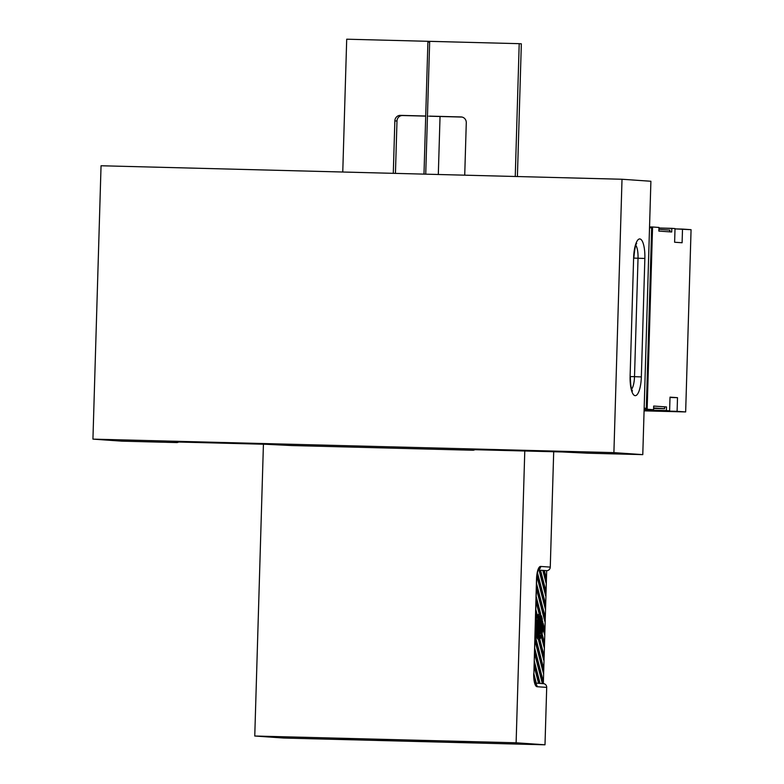 <?xml version="1.0" encoding="UTF-8"?>
<svg xmlns="http://www.w3.org/2000/svg" width="784" height="784" viewBox="0 0 784 784"><rect width="100%" height="100%" fill="white"/><g stroke="black" fill="none" stroke-linecap="round" stroke-linejoin="round"><path stroke-width="1.18" d="M658.962 228.007L675.024 228.565L674.612 242.236L682.1 242.756L682.511 229.085L691.067 229.683L685.657 411.933L677.102 411.335L677.503 397.664L677.102 411.335L644.095 410.483L685.657 411.933L677.102 411.335L677.503 397.664L670.016 397.145L677.503 397.664L670.016 397.145L669.614 410.816L666.4 410.591L666.508 406.945L666.4 410.591L644.115 410.012L669.614 410.816L670.016 397.145L669.614 410.816L666.4 410.591L666.508 406.945L653.68 406.053L666.508 406.945L653.68 406.053L653.572 409.699L647.153 409.248L652.562 226.997L658.972 227.448L658.864 231.094L658.972 227.448L652.562 226.997L658.972 227.448L658.864 231.094L671.702 231.986L658.864 231.094L671.702 231.986L671.81 228.34L675.024 228.565L674.612 242.236L682.1 242.756L682.511 229.085L691.067 229.683L685.657 411.933L644.085 410.855L685.657 411.933L691.067 229.683L675.014 228.899L682.511 229.085L682.1 242.756L674.612 242.236L675.024 228.565L671.81 228.34L671.702 231.986L671.81 228.34L658.962 228.007L671.81 228.34M644.125 409.454L653.572 409.699L653.68 406.053L653.572 409.699L647.153 409.248L652.562 226.997L649.544 226.919L652.562 226.997L647.153 409.248L644.134 409.17L653.572 409.699L644.125 409.454L653.572 409.699M644.105 410.15L669.614 410.816M664.636 406.896L664.577 408.709L653.601 408.425L664.577 408.709L653.621 407.945L664.577 408.709L664.636 406.896L666.508 406.945M653.611 408.062L657.756 408.346L653.611 408.062M658.923 229.349L669.879 230.114L669.83 231.858L669.879 230.114L658.923 229.349M537.942 628.023L537.314 629.258A14.21 4.175 91.5 0 1 537.491 627.719L537.912 626.955A4.106 1.205 -88.5 0 0 537.942 628.023L537.452 628.013M541.087 621.898A14.21 4.175 91.5 0 0 541.038 616.743L540.313 623.417L541.087 621.898L540.48 621.879M539.461 625.073L538.539 626.867A1.97 0.578 -88.5 0 1 539.176 624.779A1.97 0.578 -88.5 0 1 539.461 625.073L538.863 625.054M539.921 624.172A3.606 1.058 -88.5 0 0 539.216 623.143A3.606 1.058 -88.5 0 0 538.079 627.768L538.402 627.141A2.46 0.725 -88.5 0 1 539.186 624.289A2.46 0.725 -88.5 0 1 539.608 624.789L539.921 624.172L538.98 624.28M539.451 633.472A14.661 4.312 -88.5 0 0 539.774 633.521L540.646 633.55A14.661 4.312 -88.5 0 0 542.146 632.688L542.293 631.375A30.684 9.016 91.5 0 1 541.127 630.689L540.578 630.13A14.661 4.312 -88.5 0 0 542.675 623.329L542.508 622.133A30.684 9.016 91.5 0 1 541.47 624.495L540.94 625.456A14.661 4.312 -88.5 0 0 541.097 623.917L542.606 620.977A12.76 3.753 -88.5 0 1 538.794 639.509A12.76 3.753 -88.5 0 1 535.874 634.08L537.011 631.884A14.661 4.312 -88.5 0 0 537.118 637.519L536.854 637.519M540.646 633.55A14.661 4.312 -88.5 0 1 539.363 632.825L539.598 634.57A30.684 9.016 91.5 0 0 540.215 637.911L539.843 638.568A14.661 4.312 -88.5 0 1 538 631.963L537.795 633.874A30.684 9.016 91.5 0 0 537.501 637.902L537.118 637.519M544.292 642.233L542.263 634.413A13.671 4.018 -88.5 0 1 541.489 637.137L544.135 647.388L544.292 642.233L543.42 642.204L541.832 636.089M536.011 601.593L539 613.157A13.671 4.018 -88.5 0 1 539.47 613.078A13.671 4.018 -88.5 0 1 540.627 613.696L536.168 596.438M538.618 640.41L543.753 660.275L543.91 655.12L539.96 639.852A13.671 4.018 -88.5 0 1 538.765 640.42A13.671 4.018 -88.5 0 1 538.618 640.41L538.765 640.42M535.629 614.48L536.393 617.449A13.671 4.018 -88.5 0 1 537.285 615.126L536.413 615.097L535.697 612.324M535.786 609.325L537.285 615.126M544.674 629.346L544.517 634.501L543.047 628.797A13.671 4.018 -88.5 0 0 543.087 623.211L544.674 629.346L543.802 629.317L543.136 626.759M546.203 577.798L544.557 571.428L543.047 571.32L546.046 582.953L546.203 577.798L545.331 577.769L545.262 579.925M537.432 572.614L545.439 603.572L544.566 603.543L544.498 605.699M536.864 576.162L545.282 608.727L545.439 603.572M545.664 595.84L545.821 590.685L540.774 571.164L539.265 571.056L545.664 595.84M535.021 635.099L543.528 668.007L542.655 667.978L542.587 670.134M534.864 640.254L543.371 673.162L543.528 668.007M534.257 660.873L539.843 682.501L538.334 682.394L534.1 666.028M534.482 653.141L542.116 682.658L543.087 682.727L543.145 680.894L534.639 647.986M534.678 682.139L536.06 682.237L533.875 673.76M536.55 583.551L545.056 616.459L544.9 621.614L536.393 588.706M535.002 683.07L543.469 683.668A3.646 3.489 -86 0 0 543.332 683.658A3.646 3.489 -86 0 1 546.703 687.392L537.079 686.715A3.646 3.489 -86 0 0 535.119 683.344A3.646 3.489 -86 0 1 537.079 686.715A12.76 3.753 -88.5 0 1 533.708 673.701A12.76 3.753 -88.5 0 0 537.079 686.715L546.703 687.392L544.998 744.8L516.117 742.781L524.78 450.996L516.117 742.781L544.998 744.8L283.641 738.028L254.761 736.019L516.117 742.781L254.761 736.019L263.424 444.224L254.761 736.019L283.641 738.028L544.998 744.8L546.703 687.392A3.646 3.489 -86 0 0 543.469 683.668L535.002 683.07L543.332 683.658L546.683 570.664L538.236 570.076L546.683 570.664A3.646 3.489 -86 0 0 550.27 567.106L553.7 451.741L550.27 567.106L540.646 566.44A3.646 3.489 94 0 1 538.402 569.743A3.646 3.489 94 0 0 540.646 566.44A12.76 3.753 -88.5 0 0 536.521 578.935L533.875 673.721L536.687 578.945C537.491 572.153 538.128 568.988 538.588 569.439L538.588 569.439C538.128 568.988 537.491 572.153 536.687 578.945L536.521 578.935A12.76 3.753 -88.5 0 1 540.646 566.44L550.27 567.106A3.646 3.489 -86 0 1 546.683 570.664L538.236 570.076M536.08 620.075A14.661 4.312 -88.5 0 1 536.726 619.928L537.599 619.948A14.661 4.312 -88.5 0 0 536.099 620.801L535.952 622.114A30.684 9.016 91.5 0 1 537.118 622.81L537.667 623.368A14.661 4.312 -88.5 0 0 535.57 630.16L535.727 631.365A30.684 9.016 91.5 0 1 536.766 629.003L537.305 628.043A14.661 4.312 -88.5 0 0 537.148 629.581L535.639 632.521A12.76 3.753 -88.5 0 1 539.451 613.99A12.76 3.753 -88.5 0 1 542.361 619.419L541.234 621.614A14.661 4.312 -88.5 0 0 541.127 615.979L539.872 615.567A30.684 9.016 91.5 0 1 539.686 618.4M537.599 619.948A14.661 4.312 -88.5 0 1 538.882 620.673L538.647 618.929A30.684 9.016 91.5 0 0 538.03 615.587L538.392 614.93A14.661 4.312 -88.5 0 1 540.235 621.536L540.45 619.625A30.684 9.016 91.5 0 0 540.744 615.597M540.294 625.475A4.106 1.205 -88.5 0 1 540.333 626.543L540.754 625.779A14.21 4.175 91.5 0 0 540.931 624.24L540.294 625.475M537.148 631.6A14.21 4.175 91.5 0 0 537.207 636.755L537.932 630.091L537.148 631.6M540.166 625.73A3.606 1.058 -88.5 0 1 539.029 630.356A3.606 1.058 -88.5 0 1 538.314 629.327L538.637 628.709A2.46 0.725 -88.5 0 0 539.059 629.209A2.46 0.725 -88.5 0 0 539.843 626.357L540.166 625.73M540.166 622.192A14.21 4.175 91.5 0 0 538.49 615.636L539.48 622.741A4.106 1.205 -88.5 0 1 540 623.711L540.166 622.192L539.392 622.173M538.971 621.271A14.21 4.175 91.5 0 0 537.589 620.409A14.21 4.175 91.5 0 0 536.315 621.026L538.559 623.29A4.106 1.205 -88.5 0 1 539.157 622.653L538.971 621.271L538.098 621.242A14.21 4.175 91.5 0 0 537.148 620.477M537.853 623.554A14.21 4.175 91.5 0 0 535.786 629.777L537.961 625.867A4.106 1.205 -88.5 0 1 538.294 623.995L537.853 623.554M540.382 629.944A14.21 4.175 91.5 0 0 542.459 623.721L540.274 627.631A4.106 1.205 -88.5 0 1 539.951 629.503L540.382 629.944M539.274 632.227A14.21 4.175 91.5 0 0 540.656 633.09A14.21 4.175 91.5 0 0 541.93 632.472L539.686 630.209A4.106 1.205 -88.5 0 1 539.088 630.846L539.274 632.227M538.079 631.306A14.21 4.175 91.5 0 0 539.745 637.862L538.765 630.757A4.106 1.205 -88.5 0 1 538.236 629.787L538.079 631.306M539.706 626.632A1.97 0.578 -88.5 0 1 539.069 628.719A1.97 0.578 -88.5 0 1 538.784 628.425L539.706 626.632M537.148 629.581L536.491 629.562M542.361 619.419L541.274 619.83M539.01 614.068A12.76 3.753 -88.5 0 1 540.343 615.587M541.244 618.223A12.76 3.753 -88.5 0 1 541.489 619.389M540.45 619.625L539.941 619.615M538.647 618.929L537.775 618.909A30.684 9.016 91.5 0 0 537.285 616.155M537.922 619.997L537.775 618.909M537.118 622.81L536.246 622.79A30.684 9.016 91.5 0 0 535.697 622.398M537.667 623.368L536.246 622.79M535.364 626.984A14.661 4.312 -88.5 0 1 536.795 623.349M542.009 626.494A12.76 3.753 -88.5 0 1 541.675 631.081M541.293 633.403A12.76 3.753 -88.5 0 1 540.088 637.323M539.372 638.558A12.76 3.753 -88.5 0 1 538.353 639.411M536.119 635.246A14.661 4.312 -88.5 0 1 536.099 633.648M539.843 638.568L538.971 638.548A14.661 4.312 -88.5 0 1 537.687 635.069M542.508 622.133L542.018 622.124M544.116 618.586L544.184 616.43L536.462 586.55M545.056 616.459L544.184 616.43M536.08 599.437L539.608 613.088M538.765 630.757L538.138 630.738M538.961 629.209A3.606 1.058 -88.5 0 1 538.598 630.022M537.961 625.867L537.089 625.838A4.106 1.205 -88.5 0 1 537.256 624.652M538.294 623.995L537.599 623.976M539.157 622.653L538.285 622.633L538.098 621.242M540.225 633.002A14.21 4.175 91.5 0 0 541.058 632.443L539.343 630.708M544.557 571.428L543.057 571.36M543.684 571.409L545.331 577.769M540.117 628.817A14.21 4.175 91.5 0 0 540.989 626.357M544.88 592.812L544.949 590.656L539.902 571.144L539.274 571.095M543.733 631.473L543.802 629.317M537.069 574.554L544.566 603.543M538.775 623.447A3.606 1.058 -88.5 0 1 539.049 624.152M543.351 644.36L543.42 642.204M536.383 627.122L537.089 625.838M541.93 632.472L541.058 632.443M539.225 640.342L543.038 655.091L543.91 655.12M543.145 680.894L542.273 680.865L534.551 650.985M542.214 682.668L542.273 680.865M540.774 571.164L539.902 571.144M545.821 590.685L544.949 590.656M542.969 657.247L543.038 655.091M535.178 682.178L533.933 677.347M534.169 663.872L538.961 682.443M534.933 638.098L542.655 667.978M536.021 615.979A13.671 4.018 -88.5 0 1 536.413 615.097M646.3 408.317L651.661 227.889L649.524 227.732L644.164 408.16L646.3 408.317L644.164 408.258M291.403 445.528A3.646 3.489 -86 0 0 291.697 445.547L472.909 450.241A3.646 3.489 -86 0 0 474.82 449.702M92.933 439.128L613.901 452.623L622.016 179.252L101.048 165.757L92.933 439.128L121.814 441.147L176.704 442.568A3.646 3.489 -86 0 0 178.615 442.029M587.608 453.191A3.646 3.489 -86 0 0 587.902 453.211L642.782 454.632L650.896 181.261L622.016 179.252M613.901 452.623L642.782 454.632M644.134 409.17L647.153 409.248M649.544 226.919L652.562 226.997M644.085 410.855L685.657 411.933M644.095 410.483L677.102 411.335M675.014 228.899L682.511 229.085M644.115 410.012L666.4 410.591M670.006 397.478L677.503 397.664M425.732 174.166L429.652 42.081L427.907 42.032L423.987 174.117M440.04 116.493L438.315 174.489M515.255 176.478L519.204 43.669L346.704 39.2L342.765 172.019M519.204 43.669L521.34 43.816L517.401 176.537M464.726 175.175L466.284 122.725A5.655 5.4 -86 0 0 461.051 116.943L429.465 116.12M462.031 117.061L429.387 116.218M428.142 116.179L427.456 116.159M425.712 116.12L402.555 115.522A5.655 5.4 -86 0 0 396.988 121.03L395.44 173.382M428.064 116.081L427.456 116.071M425.712 116.022L400.418 115.366A5.655 5.4 -86 0 0 394.852 120.883L393.294 173.323M342.735 738.91A5.468 1.607 -88.5 0 1 342.716 738.9L455.974 741.84A5.468 1.607 91.5 0 0 455.994 741.84A5.468 1.607 91.5 0 0 455.994 741.84L342.735 738.91A5.468 1.607 -88.5 0 1 342.716 738.9L330.044 738.822L353.947 739.684A5.468 1.607 91.5 0 1 353.319 739.175A5.468 1.607 91.5 0 0 353.947 739.684L467.205 742.624A5.468 1.607 -88.5 0 1 466.598 742.154A5.468 1.607 -88.5 0 0 467.205 742.624L342.735 738.91M633.629 257.671A19.149 5.625 -88.5 0 1 639.813 238.934A19.149 5.625 -88.5 0 1 644.86 258.455L641.341 376.918A19.149 5.625 -88.5 0 1 635.158 395.665A19.149 5.625 -88.5 0 1 630.111 376.134L633.629 257.671L630.111 376.134M176.704 442.568L167.07 441.892L175.528 441.951L266.139 444.293A3.646 1.068 91.5 0 0 266.139 444.293L282.073 444.871A3.646 3.489 94 0 1 281.809 444.861M291.697 445.547L282.073 444.871M562.363 451.966A3.646 1.068 -88.5 0 1 562.344 451.966L471.733 449.624L463.275 449.565L472.909 450.241M578.014 452.525A3.646 3.489 -86 0 0 578.131 452.535L562.344 451.966A3.646 1.068 -88.5 0 1 562.334 451.966L587.902 453.211M266.158 444.293A3.646 1.068 91.5 0 1 266.139 444.293L175.528 441.951A3.646 1.068 91.5 0 0 175.538 441.951A3.646 1.068 91.5 0 0 175.557 441.951M587.755 453.211L578.131 452.535A3.646 3.489 -86 0 0 578.269 452.544M471.752 449.624A3.646 1.068 -88.5 0 1 471.743 449.624A3.646 1.068 -88.5 0 1 471.733 449.624L562.344 451.966M630.336 376.565L634.511 376.673A13.671 4.018 -88.5 0 1 631.659 389.129M633.854 258.103L644.86 258.455M641.341 376.918L634.511 376.673L638.029 258.21A13.671 4.018 -88.5 0 0 635.834 245.274M342.716 738.9L479.886 742.703L342.716 738.9M536.521 578.935L533.875 673.721L536.521 578.935M402.555 115.522L400.418 115.366M396.988 121.03L394.852 120.883M538.412 624.27L539.186 624.289M538.392 629.189L539.059 629.209M538.98 613.068L539.47 613.078M471.743 449.624L463.236 449.477M167.031 441.804L175.538 441.951M266.139 444.293L291.55 445.537M633.864 257.701C634.707 248.783 635.667 244.03 636.726 243.442L635.746 244.04M631.512 390.354L632.453 391C632.737 390.883 630.483 390.638 630.346 376.163"/></g></svg>
